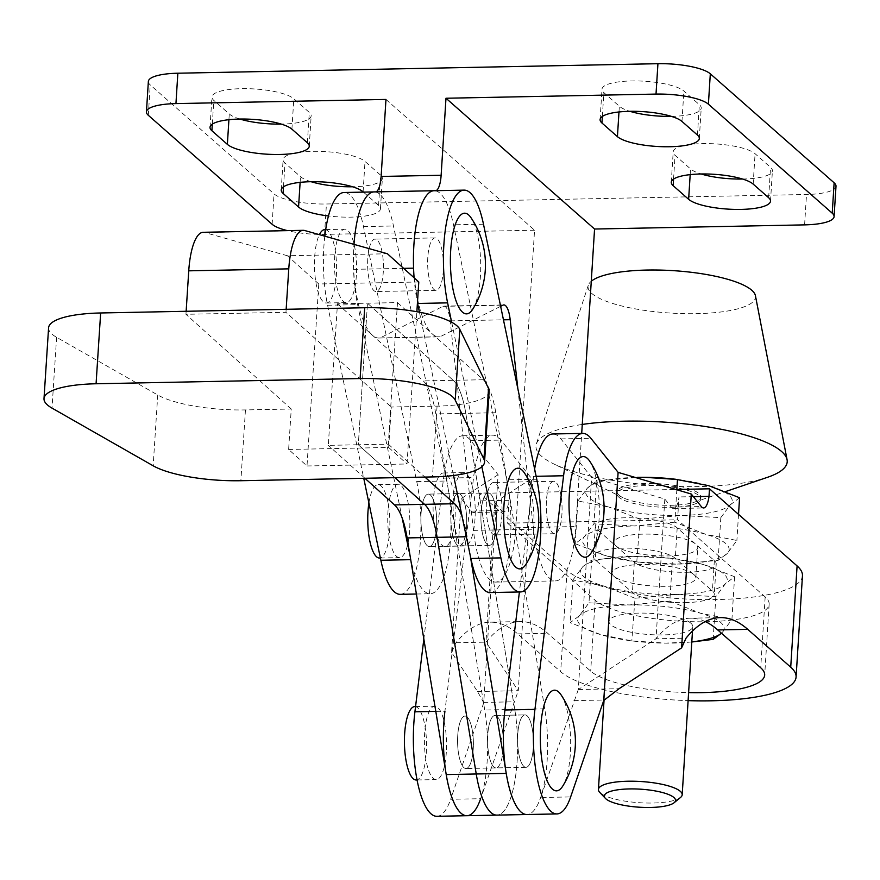 <?xml version="1.0" encoding="UTF-8"?>
<svg xmlns="http://www.w3.org/2000/svg" width="880" height="880" viewBox="0 0 880 880"><rect width="100%" height="100%" fill="white"/><g stroke="black" fill="none" stroke-linecap="round" stroke-linejoin="round"><path stroke-width="0.66" stroke-dasharray="4.4 3.3" d="M368.907 502.997A36.707 11.044 -91.1 0 1 378.07 484.627A36.707 11.044 -91.1 0 1 389.631 530.86A36.707 11.044 -91.1 0 1 379.533 558.03M409.64 530.464A36.707 11.044 -91.1 0 1 399.531 557.634A36.707 11.044 -91.1 0 1 387.97 511.401A36.707 11.044 -91.1 0 1 398.079 484.231A36.707 11.044 -91.1 0 1 409.64 530.464M324.797 229.603A36.707 11.044 -91.1 0 1 336.358 275.847A36.707 11.044 -91.1 0 1 326.26 303.006A36.707 11.044 -91.1 0 1 314.699 256.773A36.707 11.044 -91.1 0 1 319.374 234.652M356.367 275.451A36.707 11.044 -91.1 0 1 346.258 302.61A36.707 11.044 -91.1 0 1 334.697 256.377A36.707 11.044 -91.1 0 1 344.806 229.207A36.707 11.044 -91.1 0 1 356.367 275.451M427.812 257.312A26.224 7.887 88.9 0 0 436.062 290.345A26.224 7.887 88.9 0 0 443.289 270.941A26.224 7.887 88.9 0 0 435.028 237.908A26.224 7.887 88.9 0 0 427.812 257.312A26.224 7.887 88.9 0 0 436.062 290.345A26.224 7.887 88.9 0 0 443.289 270.941A26.224 7.887 88.9 0 0 435.028 237.908A26.224 7.887 88.9 0 0 427.812 257.312M367.796 258.5A26.224 7.887 88.9 0 0 376.057 291.533A26.224 7.887 88.9 0 0 383.273 272.129A26.224 7.887 88.9 0 0 375.012 239.096A26.224 7.887 88.9 0 0 367.796 258.5A26.224 7.887 88.9 0 0 376.057 291.533A26.224 7.887 88.9 0 0 383.273 272.129A26.224 7.887 88.9 0 0 375.012 239.096A26.224 7.887 88.9 0 0 367.796 258.5M481.085 512.336A26.224 7.887 88.9 0 0 489.335 545.369A26.224 7.887 88.9 0 0 496.562 525.965A26.224 7.887 88.9 0 0 488.301 492.932A26.224 7.887 88.9 0 0 481.085 512.336M421.069 513.524A26.224 7.887 88.9 0 0 429.33 546.557A26.224 7.887 88.9 0 0 436.546 527.153A26.224 7.887 88.9 0 0 428.285 494.12A26.224 7.887 88.9 0 0 421.069 513.524M400.257 594.341A73.425 22.077 88.9 0 0 411.752 582.912A73.425 22.077 88.9 0 0 416.746 481.602L363.473 226.578A73.425 22.077 88.9 0 0 344.08 192.5M410.091 555.951L410.872 559.669A73.425 22.077 88.9 0 0 430.265 593.747A73.425 22.077 88.9 0 0 441.76 582.318A73.425 22.077 88.9 0 0 446.743 481.008L393.47 225.984A73.425 22.077 88.9 0 0 374.088 191.906A73.425 22.077 88.9 0 1 375.067 191.961L435.083 190.773M472.824 309.078A50.347 15.136 88.9 0 0 480.689 263.23A50.347 15.136 88.9 0 0 471.009 217.734M526.097 564.102A50.347 15.136 88.9 0 0 533.962 518.254A50.347 15.136 88.9 0 0 524.282 472.758M490.27 592.559A73.425 22.077 88.9 0 0 501.765 581.13A73.425 22.077 88.9 0 0 506.759 479.82L453.486 224.796A73.425 22.077 88.9 0 0 434.093 190.718M451.66 322.245L481.844 466.741M414.095 277.75A73.425 22.077 88.9 0 0 417.45 302.698M419.43 312.191L453.541 475.486M324.808 236.17A73.425 22.077 88.9 0 0 327.591 305.239L363.748 478.28M385.968 99.44L534.556 230.219L515.834 527.747A73.425 22.077 88.9 0 1 495.616 582.087A73.425 22.077 88.9 0 1 473.462 530.387L450.175 320.881A20.977 6.303 -91.1 0 0 443.839 306.119A20.977 6.303 -91.1 0 0 442.948 306.35L380.116 337.92A80.784 24.288 88.9 0 1 378.961 338.03A80.784 24.288 88.9 0 1 353.562 269.346A73.425 22.077 88.9 0 1 353.991 244.376A73.425 22.077 88.9 0 0 357.599 304.645L402.204 518.188M454.993 519.2A36.707 11.044 -91.1 0 1 444.884 546.37A36.707 11.044 -91.1 0 1 433.323 500.137A36.707 11.044 -91.1 0 1 443.432 472.967A36.707 11.044 -91.1 0 1 454.993 519.2M474.991 518.804A36.707 11.044 -91.1 0 1 464.893 545.974A36.707 11.044 -91.1 0 1 453.332 499.741A36.707 11.044 -91.1 0 1 463.43 472.571A36.707 11.044 -91.1 0 1 474.991 518.804M414.755 706.574A36.707 11.044 -91.1 0 1 426.316 752.818A36.707 11.044 -91.1 0 1 416.207 779.988M446.314 752.422A36.707 11.044 -91.1 0 1 436.205 779.592A36.707 11.044 -91.1 0 1 424.644 733.348A36.707 11.044 -91.1 0 1 434.753 706.178A36.707 11.044 -91.1 0 1 446.314 752.422M684.805 602.657A41.954 10.626 -176.4 0 0 714.296 594.396A41.954 10.626 -176.4 0 0 712.426 590.975L675.279 558.272A41.954 10.626 -176.4 0 0 629.343 548.174A41.954 10.626 -176.4 0 0 593.406 556.435A41.954 10.626 -176.4 0 0 595.276 559.856L632.412 592.559A41.954 10.626 -176.4 0 0 684.805 602.657M686.719 572.275A41.954 10.626 -176.4 0 0 716.21 564.014A41.954 10.626 -176.4 0 0 714.34 560.593L677.193 527.89A41.954 10.626 -176.4 0 0 631.257 517.803A41.954 10.626 -176.4 0 0 595.32 526.053A41.954 10.626 -176.4 0 0 597.179 529.474L634.326 562.177A41.954 10.626 -176.4 0 0 686.719 572.275M546.436 500.676A26.224 7.887 88.9 0 0 554.697 533.709A26.224 7.887 88.9 0 0 561.913 514.305A26.224 7.887 88.9 0 0 553.652 481.272A26.224 7.887 88.9 0 0 546.436 500.676A26.224 7.887 88.9 0 0 554.697 533.709A26.224 7.887 88.9 0 0 561.913 514.305A26.224 7.887 88.9 0 0 553.652 481.272A26.224 7.887 88.9 0 0 546.436 500.676M486.431 501.864A26.224 7.887 88.9 0 0 494.681 534.897A26.224 7.887 88.9 0 0 501.908 515.493A26.224 7.887 88.9 0 0 493.647 482.46A26.224 7.887 88.9 0 0 486.431 501.864A26.224 7.887 88.9 0 0 494.681 534.897A26.224 7.887 88.9 0 0 501.908 515.493A26.224 7.887 88.9 0 0 493.647 482.46A26.224 7.887 88.9 0 0 486.431 501.864M517.759 734.294A26.224 7.887 88.9 0 0 526.02 767.316A26.224 7.887 88.9 0 0 533.236 747.912A26.224 7.887 88.9 0 0 524.975 714.89A26.224 7.887 88.9 0 0 517.759 734.294M457.743 735.482A26.224 7.887 88.9 0 0 466.004 768.515A26.224 7.887 88.9 0 0 473.231 749.1A26.224 7.887 88.9 0 0 464.97 716.078A26.224 7.887 88.9 0 0 457.743 735.482M560.956 694.705A50.347 15.136 -91.1 0 1 570.636 740.212A50.347 15.136 -91.1 0 1 562.771 786.06M591.448 552.442A50.347 15.136 88.9 0 0 599.313 506.594A50.347 15.136 88.9 0 0 589.644 461.098M705.254 621.566A341.946 102.828 88.9 0 0 690.184 618.2A341.946 102.828 88.9 0 0 656.04 638.759L578.292 689.557L591.635 477.389L560.89 438.9A73.524 22.11 88.9 0 0 558.646 436.502A73.524 22.11 88.9 0 0 552.717 433.983M498.091 474.749L461.252 498.586L451.572 652.41L477.554 691.526L483.736 702.812L498.091 474.749L470.877 440.682A73.524 22.11 88.9 0 0 468.633 438.284A73.524 22.11 88.9 0 0 462.704 435.765A73.524 22.11 88.9 0 0 443.575 478.137L423.841 639.067M435.787 711.381L444.928 711.205L473.572 477.543A73.524 22.11 -91.1 0 1 492.712 435.171A73.524 22.11 -91.1 0 1 498.63 437.69A73.524 22.11 -91.1 0 1 500.885 440.088L531.63 478.577L518.276 690.745L486.013 642.125A341.946 102.828 -91.1 0 1 520.157 621.577A341.946 102.828 -91.1 0 1 547.701 633.303L590.689 671.143A89.155 22.583 3.6 0 0 688.611 692.604M802.461 575.762A120.626 30.547 3.6 0 1 717.673 599.522A120.626 30.547 3.6 0 1 567.05 570.471L479.457 493.361L675.895 489.478M451.572 652.41L456.005 642.73A341.946 102.828 88.9 0 1 490.149 622.171A341.946 102.828 88.9 0 1 517.693 633.897L560.681 671.737A120.626 30.547 -176.4 0 0 688.105 700.634M461.252 498.586L471.251 511.104A20.977 6.303 88.9 0 0 473.583 512.501L503.58 511.907A20.977 6.303 -91.1 0 0 508.981 500.302L507.551 523.149L595.144 600.259A89.155 22.583 -176.4 0 0 706.475 621.731A89.155 22.583 -176.4 0 0 769.142 604.175A89.155 22.583 -176.4 0 0 765.171 596.893L677.578 519.783L679.008 496.936A20.977 6.303 88.9 0 1 673.607 508.541L703.615 507.947M483.736 702.812L450.626 799.293L480.634 798.699L518.276 690.745M436.931 816.299A73.425 22.077 88.9 0 0 450.626 799.293M578.292 689.557L540.65 797.511L570.647 796.917M397.485 302.599L388.322 444.169L358.314 444.763L367.477 303.193L453.222 380.325L367.477 303.193L358.314 444.763L394.9 477.664L358.314 444.763L328.306 445.357L337.469 303.787L397.485 302.599L483.23 379.731A62.931 18.92 88.9 0 1 495.803 412.731L544.753 708.829A73.425 22.077 88.9 0 1 547.14 760.573A73.425 22.077 88.9 0 1 526.955 814.517A73.425 22.077 88.9 0 0 540.65 797.511M534.633 469.051A73.524 22.11 88.9 0 0 533.588 476.355L519.409 591.976M503.58 511.907A20.977 6.303 -91.1 0 1 501.259 510.51L494.791 502.414L485.991 642.158M494.791 502.414L531.63 478.577M591.635 477.389L664.818 499.048L671.286 507.144A20.977 6.303 88.9 0 0 673.607 508.541M664.818 499.048L656.018 638.792L686.037 638.165M473.583 512.501A20.977 6.303 88.9 0 0 478.984 500.896L479.457 493.361M483.56 702.405L513.887 701.811M573.892 700.623L604.23 700.018M477.554 691.526L518.265 690.712M578.325 689.524L619.036 688.721M508.981 500.302L478.984 500.896M693.385 496.65L679.008 496.936M456.005 642.73L486.013 642.125M507.551 523.149L677.578 519.783M671.363 116.369A41.954 10.626 -176.4 0 0 701.228 108.097A41.954 10.626 -176.4 0 0 699.358 104.676L683.881 91.047A41.954 10.626 -176.4 0 0 631.488 80.949A41.954 10.626 -176.4 0 0 601.997 89.21A41.954 10.626 -176.4 0 0 603.867 92.631L619.344 106.26A41.954 10.626 -176.4 0 0 629.959 111.32M742.555 179.036A41.954 10.626 -176.4 0 0 772.42 170.764A41.954 10.626 -176.4 0 0 770.55 167.343L755.073 153.714A41.954 10.626 -176.4 0 0 702.691 143.616A41.954 10.626 -176.4 0 0 673.2 151.877A41.954 10.626 -176.4 0 0 675.059 155.298L690.536 168.927A41.954 10.626 -176.4 0 0 701.151 173.987M239.899 119.042A41.954 10.626 3.6 0 1 229.284 113.982L213.807 100.364A41.954 10.626 3.6 0 1 211.937 96.932A41.954 10.626 3.6 0 1 241.428 88.671A41.954 10.626 3.6 0 1 293.821 98.78L309.298 112.398A41.954 10.626 3.6 0 1 311.168 115.83A41.954 10.626 3.6 0 1 281.292 124.102M311.091 181.709A41.954 10.626 3.6 0 1 300.476 176.649L284.999 163.031A41.954 10.626 3.6 0 1 283.129 159.599A41.954 10.626 3.6 0 1 312.631 151.338A41.954 10.626 3.6 0 1 365.013 161.447L380.49 175.065A41.954 10.626 3.6 0 1 382.36 178.497A41.954 10.626 3.6 0 1 352.495 186.769M148.357 81.477A41.954 10.626 -176.4 0 0 150.227 84.909L274.043 193.897A41.954 10.626 -176.4 0 0 326.436 203.995L806.509 194.491A41.954 10.626 3.6 0 0 836 186.219M534.556 230.219L324.522 234.377A41.954 10.626 3.6 0 1 319.495 234.399M318.406 234.377A41.954 10.626 3.6 0 1 287.452 230.626M375.947 191.873A20.977 6.303 -91.1 0 1 375.353 191.972A20.977 6.303 -91.1 0 1 375.067 191.961M353.562 269.346L403.645 268.356M380.116 337.92L440.121 336.732L500.643 306.317M363.44 192.115L378.576 205.447A41.954 10.626 3.6 0 1 380.446 208.879A41.954 10.626 3.6 0 1 328.449 215.974M517.858 388.729L533.478 529.199A73.425 22.077 88.9 0 0 555.632 580.899A73.425 22.077 88.9 0 0 575.839 526.559L581.702 433.411M435.952 190.685A20.977 6.303 -91.1 0 1 435.358 190.784L375.353 191.972M413.567 268.158A80.784 24.288 88.9 0 0 438.977 336.842A80.784 24.288 88.9 0 0 440.121 336.732M680.548 797.445A41.954 10.626 3.6 0 1 640.717 802.791A41.954 10.626 3.6 0 1 600.303 792.924A41.954 10.626 3.6 0 1 599.72 792.363M690.888 623.227A41.954 10.626 -176.4 0 0 644.952 613.129A41.954 10.626 -176.4 0 0 609.015 621.379A41.954 10.626 -176.4 0 0 610.885 624.811A41.954 10.626 -176.4 0 0 656.821 634.909A41.954 10.626 -176.4 0 0 692.758 626.648A41.954 10.626 -176.4 0 0 690.888 623.227M693.946 574.618A41.954 10.626 -176.4 0 0 648.01 564.52A41.954 10.626 -176.4 0 0 612.073 572.77A41.954 10.626 -176.4 0 0 613.943 576.202A41.954 10.626 -176.4 0 0 659.879 586.3A41.954 10.626 -176.4 0 0 695.816 578.039A41.954 10.626 -176.4 0 0 693.946 574.618M615.846 545.82A41.954 10.626 3.6 0 1 613.987 542.388A41.954 10.626 3.6 0 1 649.924 534.138A41.954 10.626 3.6 0 1 695.86 544.236A41.954 10.626 3.6 0 1 697.73 547.657A41.954 10.626 3.6 0 1 661.782 555.918A41.954 10.626 3.6 0 1 615.846 545.82M618.904 497.211A41.954 10.626 3.6 0 1 617.045 493.779A41.954 10.626 3.6 0 1 652.982 485.529A41.954 10.626 3.6 0 1 698.918 495.627A41.954 10.626 3.6 0 1 700.788 499.048A41.954 10.626 3.6 0 1 664.84 507.309A41.954 10.626 3.6 0 1 618.904 497.211M619.036 495.187A41.954 10.626 3.6 0 1 617.166 491.755A41.954 10.626 3.6 0 1 653.114 483.505A41.954 10.626 3.6 0 1 699.05 493.603A41.954 10.626 3.6 0 1 700.92 497.024A41.954 10.626 3.6 0 1 694.364 502.194A41.954 10.626 3.6 0 1 623.018 497.695A41.954 10.626 3.6 0 1 619.036 495.187M767.569 477.279A125.873 31.878 3.6 0 1 553.52 463.804A125.873 31.878 3.6 0 1 541.574 456.258A125.873 31.878 3.6 0 1 536.371 443.916A125.873 31.878 3.6 0 1 582.274 424.446M755.436 295.724A83.908 21.252 3.6 0 1 686.356 313.676A83.908 21.252 3.6 0 1 591.767 293.436A83.908 21.252 3.6 0 1 588.302 285.208A83.908 21.252 3.6 0 1 591.283 281.237M739.574 497.75L730.378 504.757L720.819 517.627L680.581 515.493L639.98 519.233L636.779 561.902L639.111 562.177A73.425 18.601 3.6 0 1 606.056 555.764L575.201 543.686L584.386 536.69L593.956 523.82L596.64 481.085L587.444 488.081A73.425 18.601 -176.4 0 0 609.114 507.155L577.885 500.962L575.201 543.686M676.852 489.456L674.795 522.214L705.65 534.292L736.879 540.485L727.32 553.366L718.135 560.362L677.523 564.102L637.285 561.957L606.056 555.764A73.425 18.601 3.6 0 1 584.386 536.69A73.425 18.601 -176.4 0 1 634.183 525.954L593.956 523.82M639.98 519.233L609.114 507.155A73.425 18.601 -176.4 0 0 680.581 515.493A73.425 18.601 -176.4 0 0 730.378 504.757A73.425 18.601 -176.4 0 0 708.708 485.683A73.425 18.601 -176.4 0 0 675.664 479.27M577.885 500.962L587.444 488.081A73.425 18.601 -176.4 0 1 637.241 477.345L596.64 481.085M674.795 522.214L634.183 525.954A73.425 18.601 3.6 0 1 705.65 534.292A73.425 18.601 3.6 0 1 727.32 553.366A73.425 18.601 3.6 0 1 677.523 564.102A73.425 18.601 3.6 0 1 670.318 564.146A73.425 18.601 3.6 0 1 639.111 562.177M738.529 514.36L736.879 540.485M720.819 517.627L718.135 560.362M588.984 602.811L629.222 604.945L669.823 601.205L672.507 558.47L703.747 564.674L734.602 576.741L725.406 583.748L715.847 596.618L675.609 594.484L635.008 598.224L631.807 640.893L634.139 641.168A73.425 18.601 3.6 0 1 601.084 634.755L570.229 622.677L579.425 615.681L588.984 602.811L591.668 560.076L582.483 567.072A73.425 18.601 -176.4 0 0 604.142 586.146L572.913 579.953L570.229 622.677M691.79 642.004L665.434 643.126L632.313 640.948L601.084 634.755A73.425 18.601 3.6 0 1 579.425 615.681A73.425 18.601 -176.4 0 1 629.222 604.945A73.425 18.601 3.6 0 1 700.678 613.283L731.918 619.476L722.348 632.357A73.425 18.601 3.6 0 1 721.446 633.215M635.008 598.224L604.142 586.146A73.425 18.601 -176.4 0 0 675.609 594.484A73.425 18.601 -176.4 0 0 725.406 583.748A73.425 18.601 -176.4 0 0 703.747 564.674A73.425 18.601 -176.4 0 0 670.692 558.261A73.425 18.601 -176.4 0 0 639.474 556.292A73.425 18.601 -176.4 0 0 632.28 556.336L591.668 560.076M572.913 579.953L582.483 567.072A73.425 18.601 -176.4 0 1 632.28 556.336L670.692 558.261M669.823 601.205L700.678 613.283A73.425 18.601 3.6 0 1 722.348 632.357M734.602 576.741L731.918 619.476M715.847 596.618L713.163 639.353M691.801 641.883A73.425 18.601 3.6 0 1 672.551 643.093A73.425 18.601 3.6 0 1 665.357 643.137A73.425 18.601 3.6 0 1 634.139 641.168M457.754 735.339A26.224 7.887 -91.1 0 1 464.97 716.078A26.224 7.887 -91.1 0 1 473.22 749.243A26.224 7.887 -91.1 0 1 466.004 768.515A26.224 7.887 -91.1 0 1 457.754 735.339M487.762 734.745A26.224 7.887 -91.1 0 1 494.967 715.484A26.224 7.887 -91.1 0 1 503.217 748.649A26.224 7.887 88.9 0 0 494.978 715.484A26.224 7.887 88.9 0 0 487.762 734.745A26.224 7.887 88.9 0 0 496.012 767.91A26.224 7.887 -91.1 0 1 487.762 734.745M466.543 526.691A26.224 7.887 88.9 0 0 458.293 493.526A26.224 7.887 88.9 0 0 451.088 512.787A26.224 7.887 -91.1 0 1 458.293 493.526A26.224 7.887 -91.1 0 1 466.543 526.691A26.224 7.887 -91.1 0 1 459.338 545.963A26.224 7.887 -91.1 0 1 451.088 512.787A26.224 7.887 88.9 0 0 459.338 545.963A26.224 7.887 88.9 0 0 466.543 526.691M496.551 526.097A26.224 7.887 88.9 0 0 488.301 492.932A26.224 7.887 88.9 0 0 481.085 512.193A26.224 7.887 88.9 0 0 489.335 545.369A26.224 7.887 88.9 0 0 496.551 526.097M533.225 748.055A26.224 7.887 88.9 0 0 524.975 714.89A26.224 7.887 88.9 0 0 517.77 734.151A26.224 7.887 88.9 0 0 526.02 767.316A26.224 7.887 88.9 0 0 533.225 748.055M421.08 513.381A26.224 7.887 -91.1 0 1 428.285 494.12A26.224 7.887 -91.1 0 1 436.535 527.285A26.224 7.887 -91.1 0 1 429.33 546.557A26.224 7.887 -91.1 0 1 421.08 513.381M517.132 761.167A73.425 22.077 88.9 0 0 514.745 709.423A73.425 22.077 -91.1 0 1 517.132 761.167A73.425 22.077 -91.1 0 1 496.947 815.111A73.425 22.077 88.9 0 0 517.132 761.167M337.469 303.787L423.225 380.919A62.931 18.92 -91.1 0 1 435.798 413.919L484.737 710.017A73.425 22.077 -91.1 0 1 487.135 761.761A73.425 22.077 -91.1 0 1 466.939 815.705M495.803 412.731L465.806 413.325L514.745 709.423L465.806 413.325A62.931 18.92 88.9 0 0 453.222 380.325A62.931 18.92 -91.1 0 1 465.795 413.325L435.798 413.919M364.892 478.258L328.306 445.357M48.587 327.822A74.052 19.129 -176.3 0 0 56.606 337.315L157.74 394.999A74.052 19.129 -176.3 0 0 245.454 409.915L291.247 409.013L288.629 449.46L306.999 465.971L318.78 283.965L418.792 281.985M306.999 465.971L407.011 463.991L416.867 311.718M489.137 391.27A74.052 19.129 -176.3 0 1 437.063 406.12L391.27 407.022L388.652 447.469L288.629 449.46M291.247 409.013L185.944 314.292L285.956 312.312L391.27 407.022M286.154 309.298L285.956 312.312M186.142 311.278L185.944 314.292M318.78 283.965L287.408 255.75L387.431 253.77M388.652 447.469L407.011 463.991M287.408 255.75L204.611 232.485A52.448 15.774 88.9 0 0 203.17 232.298M462.22 517A62.931 18.92 -91.1 0 1 467.126 536.734L470.107 554.763M388.322 444.169L424.908 477.07M503.217 748.649A26.224 7.887 -91.1 0 1 496.012 767.921A26.224 7.887 88.9 0 0 503.217 748.649M536.756 479.226L506.759 479.82M483.483 224.202L453.486 224.796M363.473 226.578L393.47 225.984M327.591 305.239L357.599 304.645M416.746 481.602L446.743 481.008M714.34 560.593L712.426 590.975M560.89 438.9L590.898 438.306M470.877 440.682L500.885 440.088M567.05 570.471L560.681 671.737M765.171 596.893L760.716 667.777M595.144 600.259L590.689 671.143M443.575 478.137L473.572 477.543M533.588 476.355L536.151 476.3M471.251 511.104L501.259 510.51M671.286 507.144L701.283 506.55M517.693 633.897L547.701 633.303M634.326 562.177L632.412 592.559M597.179 529.474L595.276 559.856M677.193 527.89L675.279 558.272M681.967 121.429L683.881 91.047M753.17 184.096L755.073 153.714M291.907 129.162L293.821 98.78M363.099 191.829L365.013 161.447M515.834 527.747L575.839 526.559M324.522 234.377L326.436 203.995M148.313 115.291L150.227 84.909M272.129 224.268L274.043 193.897M442.948 306.35L502.964 305.162M450.175 320.881L503.459 319.825M473.462 530.387L533.478 529.199M804.595 224.873L806.509 194.491M378.576 205.447L380.49 175.065M283.503 186.813L284.999 163.031M300.124 182.369L300.476 176.649M307.384 142.78L309.298 112.398M212.311 124.146L213.807 100.364M228.921 119.702L229.284 113.982M768.647 197.725L770.55 167.343M673.563 179.091L675.059 155.298M690.184 174.636L690.536 168.927M697.444 135.058L699.358 104.676M602.371 116.424L603.867 92.631M618.981 111.969L619.344 106.26M544.753 708.829L484.737 710.017M483.23 379.731L423.225 380.919M437.063 406.12L432.487 476.927M245.454 409.915L240.867 480.722M157.74 394.999L153.164 465.795M56.606 337.315L52.019 408.122M204.611 232.485L304.623 230.505M467.126 536.734L466.345 536.756M380.402 558.019L399.531 557.634M326.26 303.006L346.258 302.61M436.062 290.345L376.057 291.533L436.062 290.345M489.335 545.369L429.33 546.557L489.335 545.369M416.394 594.022L430.265 593.747M488.301 492.932L428.285 494.12L488.301 492.932M435.028 237.908L375.012 239.096L435.028 237.908M325.688 229.581L344.806 229.207M378.07 484.627L398.079 484.231M444.884 546.37L464.893 545.974M417.087 779.966L436.205 779.592M716.21 564.014L714.296 594.396M554.697 533.709L494.681 534.897L554.697 533.709M526.02 767.316L466.004 768.515L526.02 767.316M769.142 604.175L764.687 675.059M462.704 435.765L492.712 435.171M490.149 622.171L520.157 621.577M690.184 618.2L720.181 617.606M494.978 715.484L524.975 714.89L494.967 715.484M553.652 481.272L493.647 482.46L553.652 481.272M595.32 526.053L593.406 556.435M415.558 706.563L434.753 706.178M443.432 472.967L463.43 472.571M443.839 306.119L503.855 304.931M495.616 582.087L555.632 580.899M378.961 338.03L438.977 336.842M281.226 189.981L283.129 159.599M380.446 208.879L382.36 178.497M210.023 127.314L211.937 96.932M309.254 146.212L311.168 115.83M671.286 182.259L673.2 151.877M770.506 201.146L772.42 170.764M600.094 119.592L601.997 89.21M699.314 138.479L701.228 108.097M604.054 700.172L609.015 621.379M612.073 572.77L613.987 542.388M617.045 493.779L617.166 491.755M588.302 285.208L536.371 443.916M694.364 502.194L725.549 491.579M623.018 497.695L553.52 463.804M700.788 499.048L700.92 497.024M695.816 578.039L697.73 547.657M692.483 631.048L692.758 626.648"/><path stroke-width="1.32" d="M380.402 558.019L379.533 558.03A36.707 11.044 -91.1 0 1 367.972 511.797A36.707 11.044 -91.1 0 1 368.907 502.997M363.748 478.28L380.864 560.263A73.425 22.077 88.9 0 0 400.257 594.341L416.394 594.022M462.495 312.147A50.347 15.136 88.9 0 0 472.824 309.078A83.908 83.908 0 0 0 471.009 217.734A50.347 15.136 88.9 0 0 468.611 214.918A50.347 15.136 88.9 0 0 450.692 250.459A50.347 15.136 88.9 0 0 462.495 312.147M515.768 567.16A50.347 15.136 88.9 0 0 526.097 564.102A83.908 83.908 0 0 0 524.282 472.758A50.347 15.136 88.9 0 0 521.884 469.942A50.347 15.136 88.9 0 0 503.965 505.472A50.347 15.136 88.9 0 0 515.768 567.16M481.844 466.741L500.885 557.887A73.425 22.077 88.9 0 0 520.278 591.965A73.425 22.077 88.9 0 0 531.773 580.536A73.425 22.077 88.9 0 0 536.756 479.226L483.483 224.202A73.425 22.077 88.9 0 0 464.101 190.124A73.425 22.077 88.9 0 0 445.533 228.36A73.425 22.077 88.9 0 0 447.612 302.863L451.66 322.245M435.358 190.784A20.977 6.303 -91.1 0 1 435.083 190.773A73.425 22.077 88.9 0 0 434.093 190.718A73.425 22.077 88.9 0 0 414.095 277.75M417.45 302.698A73.425 22.077 88.9 0 0 417.604 303.457L419.43 312.191M453.541 475.486L470.877 558.481A73.425 22.077 88.9 0 0 490.27 592.559L520.278 591.965M464.101 190.124L374.088 191.906A73.425 22.077 88.9 0 0 353.991 244.376A73.425 22.077 88.9 0 1 374.088 191.906L344.08 192.5A73.425 22.077 88.9 0 0 324.808 236.17M402.204 518.188L410.091 555.951M319.374 234.652A36.707 11.044 -91.1 0 1 324.797 229.603L325.688 229.581M417.087 779.966L416.207 779.988A36.707 11.044 -91.1 0 1 404.646 733.744A36.707 11.044 -91.1 0 1 414.755 706.574L415.558 706.563M558.558 691.9A50.347 15.136 -91.1 0 1 560.956 694.705A83.908 83.908 0 0 1 562.771 786.06A50.347 15.136 -91.1 0 1 552.442 789.118A50.347 15.136 -91.1 0 1 540.639 727.43A50.347 15.136 -91.1 0 1 558.558 691.9M581.119 555.5A50.347 15.136 88.9 0 0 591.448 552.442A83.908 83.908 0 0 0 589.644 461.098A50.347 15.136 88.9 0 0 587.235 458.282A50.347 15.136 88.9 0 0 569.327 493.812A50.347 15.136 88.9 0 0 581.119 555.5M603.757 700.436L570.647 796.917A73.425 22.077 -91.1 0 1 556.952 813.923A73.425 22.077 -91.1 0 1 534.941 709.412L563.585 475.761A73.524 22.11 -91.1 0 1 582.725 433.389A73.524 22.11 -91.1 0 1 588.643 435.908A73.524 22.11 -91.1 0 1 590.898 438.306L618.112 472.373L603.757 700.436L619.036 688.721L681.604 647.856L691.284 494.032L618.112 472.373M688.105 700.634A120.626 30.547 -176.4 0 0 711.293 700.799A120.626 30.547 -176.4 0 0 796.081 677.039A120.626 30.547 -176.4 0 0 790.724 667.183L747.725 629.343A341.946 102.828 88.9 0 0 720.181 617.606A341.946 102.828 88.9 0 0 686.037 638.165L681.604 647.856M705.254 621.566A341.946 102.828 88.9 0 1 717.728 629.937L760.716 667.777A89.155 22.583 3.6 0 1 764.687 675.059A89.155 22.583 3.6 0 1 702.009 692.626A89.155 22.583 3.6 0 1 688.611 692.604M423.841 639.067L414.92 711.799A73.425 22.077 88.9 0 0 436.931 816.299L466.939 815.705A73.425 22.077 -91.1 0 1 444.928 711.205M480.634 798.699A73.425 22.077 -91.1 0 1 466.939 815.705A73.425 22.077 -91.1 0 1 446.237 774.576L407.121 537.922A62.931 18.92 88.9 0 0 394.537 504.922L364.892 478.258M519.409 591.976L504.933 710.006A73.425 22.077 88.9 0 0 526.955 814.517L556.952 813.923M582.725 433.389L552.717 433.983A73.524 22.11 88.9 0 0 534.633 469.051M691.284 494.032L701.283 506.55A20.977 6.303 88.9 0 0 703.615 507.947A20.977 6.303 88.9 0 0 709.016 496.342L709.489 488.807L797.093 565.917A120.626 30.547 3.6 0 1 802.461 575.762L796.081 677.039M675.895 489.478L709.489 488.807M709.016 496.342L693.385 496.65M681.967 121.429A41.954 10.626 -176.4 0 0 629.585 111.32A41.954 10.626 -176.4 0 0 600.094 119.592A41.954 10.626 -176.4 0 0 601.953 123.013L617.43 136.642A41.954 10.626 -176.4 0 0 663.377 146.729A41.954 10.626 -176.4 0 0 699.314 138.479A41.954 10.626 -176.4 0 0 697.444 135.058L681.967 121.429M753.17 184.096A41.954 10.626 -176.4 0 0 700.777 173.987A41.954 10.626 -176.4 0 0 671.286 182.259A41.954 10.626 -176.4 0 0 673.156 185.68L688.633 199.309A41.954 10.626 -176.4 0 0 734.569 209.396A41.954 10.626 -176.4 0 0 770.506 201.146A41.954 10.626 -176.4 0 0 768.647 197.725L753.17 184.096M239.514 119.053A41.954 10.626 3.6 0 1 291.907 129.162L307.384 142.78A41.954 10.626 3.6 0 1 309.254 146.212A41.954 10.626 3.6 0 1 273.306 154.462A41.954 10.626 3.6 0 1 227.37 144.364L211.893 130.746A41.954 10.626 3.6 0 1 210.023 127.314A41.954 10.626 3.6 0 1 239.514 119.053M328.449 215.974A41.954 10.626 3.6 0 1 298.562 207.031L283.085 193.413A41.954 10.626 3.6 0 1 281.226 189.981A41.954 10.626 3.6 0 1 310.717 181.72A41.954 10.626 3.6 0 1 363.099 191.829L363.44 192.115M581.702 433.411L594.561 229.031L804.595 224.873A41.954 10.626 -176.4 0 0 834.086 216.601A41.954 10.626 -176.4 0 0 832.227 213.18L708.4 104.192A41.954 10.626 -176.4 0 0 656.018 94.083L657.932 63.701L177.848 73.216A41.954 10.626 -176.4 0 0 148.357 81.477L146.443 111.859A41.954 10.626 3.6 0 1 175.945 103.598L385.968 99.44L381.128 176.451A20.977 6.303 -91.1 0 1 375.947 191.873M287.452 230.626A41.954 10.626 3.6 0 1 272.129 224.268L148.313 115.291A41.954 10.626 3.6 0 1 146.443 111.859M319.495 234.399A41.954 10.626 3.6 0 1 318.406 234.377M281.292 124.102A41.954 10.626 3.6 0 1 239.899 119.042M352.495 186.769A41.954 10.626 3.6 0 1 311.091 181.709M656.018 94.083L445.984 98.241L441.133 175.263A20.977 6.303 -91.1 0 1 435.952 190.685M657.932 63.701A41.954 10.626 3.6 0 1 710.314 73.81L834.13 182.798A41.954 10.626 3.6 0 1 836 186.219L834.086 216.601M445.984 98.241L594.561 229.031M434.093 190.718A73.425 22.077 88.9 0 0 413.567 268.158L403.645 268.356M500.643 306.317L502.964 305.162A20.977 6.303 -91.1 0 1 503.855 304.931A20.977 6.303 -91.1 0 1 510.18 319.693L517.858 388.729M629.959 111.32A41.954 10.626 -176.4 0 0 671.363 116.369M701.151 173.987A41.954 10.626 -176.4 0 0 742.555 179.036M605.429 798.402L599.72 792.363A41.954 10.626 3.6 0 1 598.433 789.492A41.954 10.626 3.6 0 1 634.381 781.242A41.954 10.626 3.6 0 1 680.317 791.329A41.954 10.626 3.6 0 1 682.187 794.761A41.954 10.626 3.6 0 1 680.548 797.445L674.135 802.725A35.662 9.031 -176.4 0 0 673.937 797.533A35.662 9.031 -176.4 0 0 630.278 788.92A35.662 9.031 -176.4 0 0 605.429 798.402A35.662 9.031 -176.4 0 0 605.924 798.875A35.662 9.031 -176.4 0 0 640.266 807.268A35.662 9.031 -176.4 0 0 674.135 802.725M582.274 424.446A125.873 31.878 3.6 0 1 781.605 451.506A125.873 31.878 3.6 0 1 787.072 459.69A125.873 31.878 3.6 0 1 767.569 477.279L725.549 491.579M591.283 281.237A83.908 21.252 3.6 0 1 670.923 270.512A83.908 21.252 3.6 0 1 751.795 290.268A83.908 21.252 3.6 0 1 755.436 295.724L787.072 459.69M738.529 514.36L739.574 497.75L708.708 485.683L675.664 479.27A73.425 18.601 -176.4 0 0 644.446 477.301L677.479 479.479L676.852 489.456M644.369 477.301L637.241 477.345A73.425 18.601 -176.4 0 1 644.446 477.301M721.479 633.248L713.163 639.353L691.79 642.004M721.446 633.215A73.425 18.601 3.6 0 1 691.801 641.883M484.55 462.066L489.137 391.27A74.052 19.129 -176.3 0 0 488.532 388.443L459.811 329.329A74.052 19.129 -176.3 0 0 457.138 325.974A74.052 19.129 -176.3 0 0 364.694 307.736L100.65 312.972A74.052 19.129 -176.3 0 0 48.587 327.822L44 398.618A74.052 19.129 -176.3 0 0 52.019 408.122L153.164 465.795A74.052 19.129 -176.3 0 0 240.867 480.722L432.487 476.927A74.052 19.129 -176.3 0 0 484.55 462.066A74.052 19.129 -176.3 0 0 483.945 459.25L455.235 400.136A74.052 19.129 -176.3 0 0 452.551 396.77A74.052 19.129 -176.3 0 0 360.107 378.543L96.074 383.768A74.052 19.129 -176.3 0 0 44 398.618M466.345 536.756L437.118 537.328A62.931 18.92 88.9 0 0 424.545 504.328L394.9 477.664L424.545 504.328A62.931 18.92 -91.1 0 1 437.118 537.328L476.245 773.982L437.118 537.328L407.121 537.922M470.107 554.763L506.242 773.388A73.425 22.077 88.9 0 0 526.955 814.517L496.947 815.111A73.425 22.077 -91.1 0 1 476.234 773.982A73.425 22.077 88.9 0 0 496.947 815.111L466.939 815.705M416.867 311.718L418.792 281.985L387.431 253.77L304.623 230.505A52.448 15.774 88.9 0 0 303.193 230.318A52.448 15.774 88.9 0 0 288.772 268.851L286.154 309.298M303.193 230.318L203.17 232.298A52.448 15.774 88.9 0 0 188.749 270.831L186.142 311.278M424.908 477.07L454.553 503.734A62.931 18.92 -91.1 0 1 462.22 517M380.864 560.263L410.707 559.669M447.612 302.863L417.604 303.457M500.885 557.887L470.877 558.481M797.093 565.917L790.724 667.183M536.151 476.3L563.585 475.761M414.92 711.799L435.787 711.381M504.933 710.006L534.941 709.412M717.728 629.937L747.725 629.343M175.945 103.598L177.848 73.216M381.128 176.451L441.133 175.263M708.4 104.192L710.314 73.81M832.227 213.18L834.13 182.798M510.18 319.693L503.459 319.825M283.085 193.413L283.503 186.813M298.562 207.031L300.124 182.369M211.893 130.746L212.311 124.146M227.37 144.364L228.921 119.702M673.156 185.68L673.563 179.091M688.633 199.309L690.184 174.636M601.953 123.013L602.371 116.424M617.43 136.642L618.981 111.969M459.811 329.329L455.235 400.136M454.553 503.734L394.537 504.922M506.242 773.388L446.237 774.576M364.694 307.736L360.107 378.543M488.532 388.443L483.945 459.25M100.65 312.972L96.074 383.768M188.749 270.831L288.772 268.851M598.433 789.492L604.054 700.172M682.187 794.761L692.483 631.048"/></g></svg>
